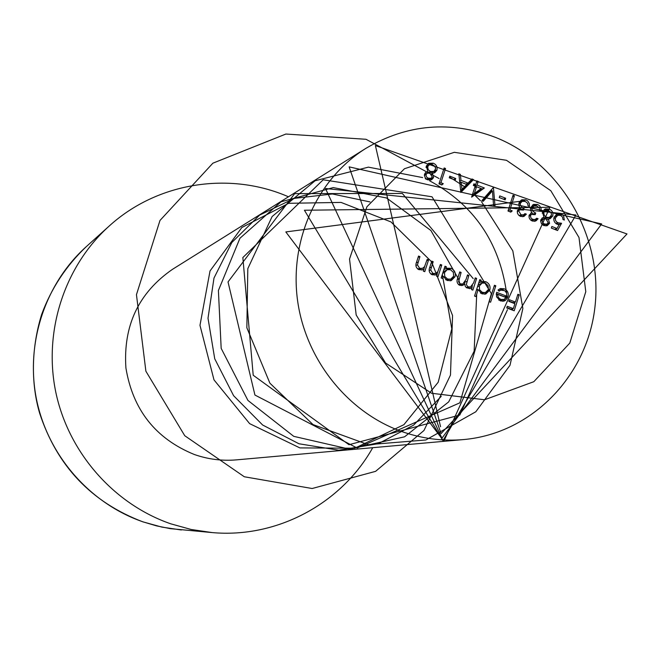 <?xml version="1.0" encoding="UTF-8"?>
<svg xmlns="http://www.w3.org/2000/svg" width="660" height="660" viewBox="0 0 660 660"><rect width="100%" height="100%" fill="white"/><g stroke="black" fill="none" stroke-linecap="round" stroke-linejoin="round"><path stroke-width="0.99" d="M440.896 182.762L443.281 183.703L441.837 184.973L438.966 183.843L444.155 167.962L445.549 168.514L440.896 182.762L439.015 183.694M449.79 176.162L455.746 178.513L455.218 180.139L449.254 177.787L449.79 176.162M473.501 179.578L460.837 192.456L458.848 173.778L460.358 174.38L460.993 180.362L467.998 183.125L471.991 178.975L473.501 179.578L471.388 180.584L460.754 191.639M493.416 187.456L495.016 205.912L493.54 205.334L492.434 190.847L483.293 201.292L481.808 200.714L493.416 187.456M499.777 195.913L505.667 198.239L505.147 199.856L499.257 197.53L499.777 195.913M509.883 209.938L512.234 210.862L510.815 212.132L507.986 211.018L513.043 195.228L514.412 195.773L509.883 209.938L508.101 210.672M518.768 211.109L521.053 214.797L523.38 214.879L525.014 213.625L526.383 214.162L523.883 216.472L520.55 216.422L518.463 214.954L517.423 213.139L517.399 210.565L520.22 208.015L518.999 206.019L518.983 202.851L521.771 199.774L525.88 199.856L527.835 201.069L529.337 203.577L529.477 206.506L528.107 205.969L527.612 203.321L525.335 201.457L522.2 201.349L520.393 203.255L520.294 204.749L521.491 206.926L524.023 208.453L523.504 210.07L519.964 209.831L517.217 211.736M530.5 215.729L530.929 217.998L532.768 219.417L535.062 219.508L536.72 218.237L538.09 218.773L535.54 221.108L532.273 221.042L530.186 219.574L529.155 217.759L529.13 215.185L531.943 212.644L530.722 210.647L530.706 207.487L533.536 204.394L537.578 204.484L539.534 205.697L541.027 208.205L541.175 211.126L539.806 210.589L539.311 207.941L537.042 206.085L533.948 205.961L532.108 207.892L532.018 209.377L533.206 211.555L535.73 213.073L535.219 214.69L531.721 214.442L528.949 216.34M543.848 225.596L541.497 223.732L540.655 221.314L540.829 219.805L542.883 217.643L544.03 217.363L542.421 212.017L545.292 208.874L549.178 209.071C552.197 210.392 553.393 212.685 552.766 215.96L550.184 218.683L548.41 219.087L549.574 223.303L547.222 225.695L543.848 225.596M475.241 277.868L476.627 278.404L472.873 290.12L471.479 289.591L472.131 287.554L470.035 288.601L466.521 287.76L465.267 286.333L464.813 284.08L462.693 285.392L459.739 285.318C457.058 283.693 456.373 281.333 457.693 278.256L459.739 271.903L461.134 272.44L458.552 281.771L460.053 283.8L462.8 284.031L466.034 279.452L467.494 274.89L468.889 275.426L466.323 284.534L467.8 286.762L470.514 287.001L473.657 282.802L475.241 277.868M478.162 289.6L475.918 296.604L474.532 296.076L479.803 279.625L481.189 280.162L480.538 282.183L481.924 281.539L485.867 281.729C489.332 283.453 490.644 286.234 489.794 290.078L485.801 294.013L481.94 293.832L478.162 289.6L476.429 290.144M517.885 294.277L519.263 294.805L514.198 310.794L506.715 307.931L507.235 306.281L513.34 308.624L514.899 303.699L508.794 301.364L509.314 299.722L515.419 302.057L517.885 294.277M506.467 160.298L454.327 152.311L404.464 168.737L366.911 206.77L349.536 259.058L356.185 315.001L385.58 363.016L431.558 393.253L484.547 399.77L533.816 381.703L569.794 343.084L585.783 291.703L578.993 237.484L550.803 190.707L506.467 160.298M506.682 296.183L506.674 293.147L504.851 290.746L500.833 290.12L499.034 291.167L498.019 290.029L500.404 288.56L504.24 288.799C507.639 290.458 508.885 293.188 507.977 296.983L505.444 300.391L503.885 301.125L500.354 300.886L496.559 296.843L496.625 292.314L506.682 296.183L504.463 296.818L496.312 293.692M494.439 285.26L495.825 285.788L490.586 302.214L489.2 301.686L494.439 285.26M443.281 276.342L442.579 278.512L441.177 277.976L444.988 266.227L446.383 266.772L445.723 268.801L446.927 268.216L451.093 268.348C454.591 270.088 455.903 272.885 455.053 276.73L451.226 280.615L447.125 280.483L443.281 276.342L441.507 276.961M440.385 264.462L441.787 264.998L437.976 276.746L436.573 276.21L437.266 274.09L435.806 274.849L432.168 274.758C429.198 273.025 428.422 270.493 429.833 267.151L431.78 261.154L433.183 261.69L430.683 269.957L432.877 273.405L435.658 273.438L437.77 271.78L440.385 264.462M427.177 259.38L428.579 259.916L424.751 271.681L423.34 271.144L424.034 269.016L422.647 269.75L418.918 269.676C415.94 267.943 415.165 265.402 416.584 262.061L418.539 256.055L419.95 256.6L417.433 264.875L419.636 268.323L422.483 268.339L424.545 266.698L427.177 259.38M561.577 223.278L557.552 230.538L551.339 228.088L551.842 226.471L556.999 228.5L559.119 224.68L557.238 224.285C554.334 222.816 553.286 220.473 554.103 217.255L557.279 213.667L561.124 213.807L563.59 215.828L564.333 220.06L562.98 219.524L562.477 217.008L560.538 215.383L557.749 215.333L555.439 217.858L555.357 220.027L556.512 221.884L557.997 222.766L561.577 223.278L558.921 224.664M477.056 185.105L484.358 187.993L471.603 197.15L475.151 186.178L473.368 185.476L473.896 183.851L475.678 184.561L476.858 180.906L478.236 181.45L477.056 185.105L474.936 186.095L482.212 188.974L484.358 187.993M427.688 179.858L425.279 177.961L424.421 175.519L424.611 173.993L426.228 172.037L427.919 171.534L426.294 166.122L428.555 163.3L433.257 163.193C436.359 164.538 437.572 166.864 436.912 170.173L434.849 172.656L432.415 173.316L433.587 177.581L431.648 179.776L427.688 179.858M372.735 447.686C341.476 503.539 277.093 538.519 212.058 532.57L191.202 529.493L170.792 523.834C113.644 504.083 68.227 452.339 55.688 391.685C43.279 331.007 64.622 266.161 109.114 226.116C157.377 182.111 229.82 171.13 288.453 196.787M365.879 148.36L172.507 269.313C138.617 292.784 123.082 325.669 125.912 367.966C132.85 409.893 155.661 438.735 194.353 454.509C208.114 459.319 222.172 461.101 236.511 459.863L463.691 439.56C442.398 441.4 421.451 438.619 400.834 431.203C346.467 411.436 304.491 357.852 297.248 298.072C290.029 238.276 318.07 178.208 365.879 148.36C407.319 124.03 450.607 120.4 495.751 137.478C559.911 163.16 602.25 234.836 595.188 304.73C588.489 374.641 532.529 433.463 463.691 439.56M517.564 295.292L519.263 294.805M514.858 302.214L514.445 303.526M512.779 308.773L512.366 310.093M506.822 307.585L511.096 309.226L513.34 308.624M508.901 301.042L513.175 302.684L515.419 302.057M499.348 289.014L502.029 289.459L504.24 288.799M502.029 289.459L503.299 290.095M506.03 296.365L505.799 297.454M506.038 297.545L507.977 296.983M505.486 298.328L503.225 301.018L505.444 300.391M503.225 301.018L502.738 301.307M499.042 300.217L501.773 300.069M506.088 297.561L497.549 294.286L498.267 297.429L500.742 299.425L503.984 299.434L506.088 297.561M496.229 294.673L497.549 294.286M498.729 299.995L500.742 299.425M494.101 286.325L495.825 285.788M479.449 280.723L481.189 280.162M478.805 282.744L480.538 282.183M480.876 281.993L483.706 282.414L485.867 281.729M483.706 282.414L484.844 282.983M487.88 290.656L489.794 290.078M487.451 291.217L484.704 294.236M477.584 286.531L479.325 285.986L479.581 289.822L482.386 292.388L485.422 292.528L488.416 289.525L488.119 285.722L485.356 283.148L482.122 283.041L478.079 285.004M480.678 293.18L485.422 292.528M476.924 288.593L477.196 289.905M480.406 292.99L482.386 292.388M482.122 283.041L479.325 285.986M474.886 278.974L476.627 278.404M472.42 285.574L471.752 287.677M469.392 288.643L472.131 287.554M461.62 285.599L464.813 284.08M459.368 273.05L461.134 272.44M458.502 284.608L460.441 283.973M458.708 284.765L462.8 284.031M467.14 276.02L468.889 275.426M464.739 282.505L464.293 284.254M466.273 287.57L468.212 286.951M466.496 287.743L470.514 287.001M444.601 267.415L446.383 266.772M443.949 269.437L445.723 268.801M445.921 268.686L449.039 269.082L451.093 268.348M449.039 269.082L450.153 269.635M453.049 277.414L455.053 276.73M452.941 277.563L450.178 280.863M442.712 273.24L444.493 272.613L444.741 276.457L447.571 279.04L450.78 279.139L453.659 276.177L453.362 272.357L450.582 269.775L447.166 269.709L443.124 271.969M445.83 279.84L450.78 279.139M442.183 274.865L442.481 276.623M445.632 279.7L447.571 279.04M447.166 269.709L444.493 272.613M439.997 265.658L441.787 264.998M437.844 271.664L437.027 274.18M434.783 275.096L437.266 274.09M431.384 262.366L433.183 261.69M429.157 270.517L430.683 269.957M430.955 274.09L432.877 273.405M431.104 274.205L435.658 273.438M426.772 260.609L428.579 259.916M424.743 266.351L423.852 269.082M421.641 270.006L424.034 269.016M418.135 257.309L419.95 256.6M415.899 265.46L417.433 264.875M417.739 269.041L419.636 268.323M417.862 269.132L422.483 268.339M551.347 228.055L554.639 229.35L556.999 228.5M556.182 214.269L558.756 214.698L561.124 213.807M558.756 214.698L559.639 215.135M557.749 215.333L554.218 216.925M553.831 218.452L555.439 217.858M555.893 223.542L557.997 222.766M556.388 223.872L559.21 224.136M556.735 228.599L556 229.927M541.951 218.155L544.03 217.363M544.154 209.517L546.843 209.979L549.178 209.071M546.843 209.979L547.759 210.408M548.881 219.029L550.423 216.843L552.766 215.96M547.066 219.599L548.41 219.087M547.305 223.897L549.574 223.303M547.239 224.161L545.968 225.951M542.215 213.139L543.799 212.528L544.236 215.407L546.455 217.305L549.425 217.404L551.521 214.962L550.976 212.471L548.65 210.68L545.721 210.523L542.438 211.984M543.18 217.684L547.09 218.287L549.425 217.404M540.647 220.976L542.173 220.399L542.594 222.643L544.434 224.004L546.851 224.12L548.221 222.742L545.977 218.93L543.675 218.873L540.755 220.077M542.883 225.101L546.851 224.12M542.429 224.755L544.434 224.004M543.675 218.873L542.173 220.399M544.129 218.188L546.455 217.305M545.721 210.523L543.799 212.528M530.805 220.168L532.768 219.417M531.259 220.514L535.062 219.508M535.235 219.442L538.09 218.773M535.788 219.656L534.319 221.38M530.681 213.139L531.943 212.644M532.471 205.004L535.285 205.408L537.578 204.484M535.285 205.408L536.135 205.813M533.948 205.961L530.722 207.438M530.483 208.543L532.108 207.892M531.407 212.85L533.437 213.972L535.73 213.073M531.721 214.442L529.039 215.539M519.098 215.572L521.053 214.797M519.552 215.902L523.38 214.879M523.52 214.822L526.383 214.162M524.114 215.061L522.67 216.761M518.875 208.56L520.22 208.015M520.715 200.392L523.611 200.788L525.88 199.856M523.611 200.788L524.444 201.185M522.2 201.349L518.974 202.884M518.76 203.932L520.393 203.255M519.701 208.23L521.763 209.36L524.023 208.453M519.964 209.831L517.3 210.961M508.002 210.986L510.007 211.769L512.234 210.862M512.622 196.531L514.412 195.773M499.265 197.53L503.464 199.196L505.667 198.239M493.168 187.737L493.606 187.539M491.527 189.618L491.642 191.202M482.311 200.912L490.264 191.821L492.434 190.847M482.212 188.974L471.727 196.762M473.368 185.476L475.678 184.561M476.396 182.317L478.236 181.45M475.39 184.693L474.936 186.095M481.123 188.537L476.536 186.731L474.309 193.603L481.123 188.537M474.697 187.58L476.536 186.731M472.478 194.444L474.309 193.603M458.989 175.057L460.358 174.38M459.624 181.021L460.993 180.362M459.69 181.673L465.902 184.124L467.998 183.125M470.704 180.312L471.388 180.584M461.2 182.275L461.959 189.404L466.719 184.453L461.2 182.275L459.822 182.935M460.581 190.055L461.959 189.404M449.254 177.779L453.684 179.536L455.746 178.513M438.983 183.802L441.26 184.701L443.281 183.703M443.66 169.488L445.549 168.514M425.386 172.673L427.919 171.534M427.738 163.886L431.26 164.257L433.257 163.193M431.26 164.257L431.97 164.571M435.097 170.445L434.907 171.212L436.912 170.173M434.907 171.212L433.727 173.077M431.186 173.951L432.415 173.316M431.755 177.763L431.59 178.596L433.587 177.581M431.59 178.596L430.576 180.147M426.063 167.524L427.705 166.65L428.142 169.57L430.411 171.493L433.966 171.394L435.683 168.721L434.833 166.279L432.704 164.81L429.231 164.843L426.104 166.914M427.267 171.88L428.431 172.54L431.97 172.433L433.966 171.394M424.421 175.42L425.997 174.595L426.418 176.872L428.299 178.258L431.145 178.233L432.201 177.004L429.916 173.143L427.218 173.209L424.43 174.9M426.871 179.462L429.157 179.248L431.145 178.233M426.476 179.198L428.299 178.258M427.218 173.209L425.997 174.595M428.431 172.54L430.411 171.493M429.231 164.843L427.705 166.65M440.55 426.723L375.391 145.555L627 233.953L441.061 433.595L349.123 166.864L601.664 223.93L441.928 438.19L325.487 188.496L575.941 215.02L442.926 440.682L304.409 210.243L549.92 207.289L443.858 441.227L285.821 231.932L523.71 200.83M535.821 219.087L536.613 220.506M426.31 166.65L427.589 167.095M435.328 170.065L436.722 170.668M449.51 177.004L463.848 186.26M472.799 193.446L473.212 193.809M474.721 195.154L480.496 200.714M481.544 201.787L512.812 250.841L522.868 308.484L509.99 365.318L475.802 411.782L425.84 439.981L368.23 444.675L313.005 424.578L269.899 383.188L246.857 327.781L247.805 268.67L272.126 216.546L315.067 180.782L368.379 167.145L422.639 177.581M425.304 178.753L426.805 179.446M429.627 180.799C473.657 204.674 499.306 242.022 506.558 292.834M506.839 295.548L507.103 298.782M507.474 309.672L459.797 415.041L348.991 444.716L253.209 375.243L242.855 257.532L323.202 179.776L432.011 196.795L491.378 293.626L459.888 402.814L357.192 448.041L254.925 395.043L228.022 281.927L294.649 193.627L402.352 193.471L473.204 278.602M476.71 294.146L474.144 351.227L448.693 401.874L404.555 436.821L349.486 449.155L293.741 436.342L247.946 400.447L221.174 348.364L218.402 290.499L239.935 238.26L281.036 201.795L333.25 187.597L386.529 197.967L430.914 230.513L458.494 278.998M458.766 279.873L459.896 283.709M441.235 396.363L413.597 425.156L378.337 443.685L338.869 450.227L298.988 443.767L262.647 425.023L233.599 395.695L214.739 358.817L208.007 318.211L213.988 278.058L231.833 242.492L259.644 215.086L294.327 198.371L332.392 193.974L370.021 201.927M442.324 274.453L451.795 328.886L438.207 382.214L403.903 424.685L354.775 448.214L299.863 447.901L249.645 423.646L213.988 379.871L199.98 325.322L210.029 270.955L241.849 227.51L288.651 203.305L341.047 202.414L390.959 221.925L431.178 261.376M431.739 262.235L452.562 315.538L450.475 375.078L423.976 430.485L375.598 471.347L312.122 488.515L244.299 476.759L184.75 435.715L145.885 371.217L136.455 294.657L159.984 220.457L212.883 163.185L285.871 134.038L366.019 139.285L439.024 178.505M109.114 226.116L86.229 246.7C44.946 283.858 25.162 343.81 36.597 399.853C48.163 455.862 90.148 503.63 143.113 521.895L156.577 525.88L170.296 528.643L212.058 532.57M457.372 279.378L459.088 278.8M465.003 282.034L466.975 281.383M429.611 267.877L431.384 267.217M416.344 262.82L418.143 262.127M181.376 529.98L161.873 527.109L142.816 521.829C91.426 502.26 57.032 466.042 39.633 413.185C31.779 386.537 30.253 351.533 41.605 314.564C51.29 288.362 66.165 265.741 86.229 246.7M500.833 290.12L498.68 290.763M503.497 299.599L501.295 300.234"/></g></svg>
